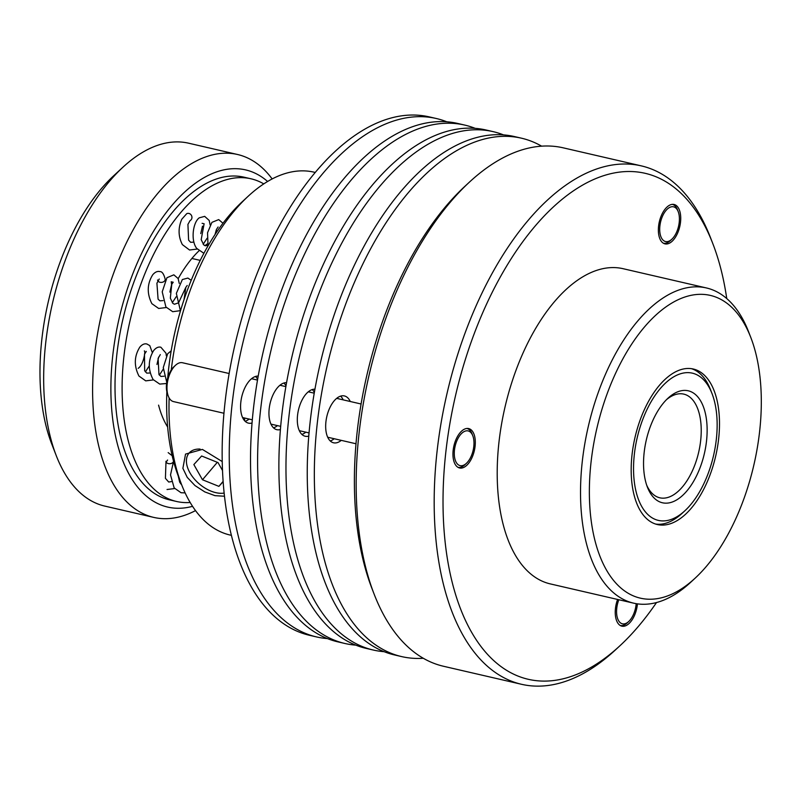 <?xml version="1.0" encoding="UTF-8"?>
<svg xmlns="http://www.w3.org/2000/svg" width="801" height="801" viewBox="0 0 801 801"><rect width="100%" height="100%" fill="white"/><g stroke="black" fill="none" stroke-linecap="round" stroke-linejoin="round"><path stroke-width="1.2" d="M200.24 260.385L191.9 258.463M245.156 421.296A24.05 12.476 103 0 0 249.101 419.063M257.632 379.314A24.05 12.476 103 0 0 255.519 376.47M252.045 422.998A24.05 12.476 -77 0 1 248.47 423.138A24.05 12.476 -77 0 1 241.261 413.466A24.05 12.476 -77 0 1 244.505 388.605A24.05 12.476 -77 0 1 258.202 376.11M327.389 638.577A266.032 138.032 -77 0 1 316.565 636.935L309.476 635.293A266.032 138.032 -77 0 1 229.767 528.38A266.032 138.032 -77 0 1 270.368 243.294A266.032 138.032 -77 0 1 429.256 116.886L436.345 118.518A266.032 138.032 -77 0 1 446.798 121.792M316.565 636.935A266.032 138.032 -77 0 1 236.856 530.022A266.032 138.032 -77 0 1 277.456 244.936A266.032 138.032 -77 0 1 436.345 118.518M273.521 427.854A24.05 12.476 103 0 0 277.466 425.621M285.997 385.872A24.05 12.476 103 0 0 283.884 383.018M280.41 429.546A24.05 12.476 -77 0 1 276.836 429.686A24.05 12.476 -77 0 1 269.627 420.024A24.05 12.476 -77 0 1 272.871 395.163A24.05 12.476 -77 0 1 286.568 382.668M355.754 645.135A266.032 138.032 -77 0 1 344.931 643.493L337.842 641.851A266.032 138.032 -77 0 1 258.132 534.928A266.032 138.032 -77 0 1 298.733 249.852A266.032 138.032 -77 0 1 457.621 123.434L464.71 125.076A266.032 138.032 -77 0 1 475.163 128.34M344.931 643.493A266.032 138.032 -77 0 1 265.221 536.57A266.032 138.032 -77 0 1 305.822 251.484A266.032 138.032 -77 0 1 464.71 125.076M301.887 434.402A24.05 12.476 103 0 0 305.822 432.17M314.362 392.42A24.05 12.476 103 0 0 312.24 389.576M308.765 436.104A24.05 12.476 -77 0 1 305.191 436.245A24.05 12.476 -77 0 1 297.992 426.573A24.05 12.476 -77 0 1 301.236 401.712A24.05 12.476 -77 0 1 314.923 389.216M384.12 651.684A266.032 138.032 -77 0 1 373.296 650.042L366.207 648.399A266.032 138.032 -77 0 1 286.498 541.486A266.032 138.032 -77 0 1 327.098 256.4A266.032 138.032 -77 0 1 485.987 129.992L493.076 131.624A266.032 138.032 -77 0 1 503.519 134.898M373.296 650.042A266.032 138.032 -77 0 1 293.587 543.128A266.032 138.032 -77 0 1 334.187 258.042A266.032 138.032 -77 0 1 493.076 131.624M330.252 440.961A24.05 12.476 103 0 0 334.187 438.728M343.168 399.859A24.05 12.476 103 0 0 340.605 396.125M341.276 440.36A24.05 12.476 -77 0 1 333.556 442.793A24.05 12.476 -77 0 1 326.357 433.131A24.05 12.476 -77 0 1 330.022 407.359A24.05 12.476 -77 0 1 344.39 395.934A24.05 12.476 -77 0 1 350.257 401.501M423.308 658.272A266.032 138.032 -77 0 1 401.661 656.6L394.573 654.958A266.032 138.032 -77 0 1 314.863 548.034A266.032 138.032 -77 0 1 355.454 262.958A266.032 138.032 -77 0 1 514.342 136.54L521.441 138.183A266.032 138.032 -77 0 1 541.626 146.172M401.661 656.6A266.032 138.032 -77 0 1 321.952 549.676A266.032 138.032 -77 0 1 362.553 264.59A266.032 138.032 -77 0 1 521.441 138.183M231.399 535.348L230.127 535.048A186.222 96.621 -77 0 1 181.587 484.605A186.222 96.621 -77 0 1 169.141 397.947M171.254 369.962A186.222 96.621 -77 0 1 248.23 196.195A186.222 96.621 -77 0 1 313.972 172.155L315.244 172.455M224.49 496.24L214.988 495.659L204.806 491.914L195.003 485.576L187.244 477.376L182.878 468.325L185.542 454.097L202.393 449.411L222.227 461.566M248.23 196.195L242.222 201.752A177.712 92.205 103 0 0 167.729 377.772M166.848 391.759A177.712 92.205 103 0 0 178.633 476.985L181.587 484.605M244.615 420.735A177.712 92.205 -77 0 1 244.635 418.032M165.917 461.296A3.835 2.683 -4.1 0 0 169.582 463.729A3.835 2.683 -4.1 0 0 173.537 461.246M157.567 280A3.835 2.763 -5.8 0 0 161.662 282.373A3.835 2.763 -5.8 0 0 165.186 279.219C163.835 273.932 162.052 271.389 159.83 271.599C157.447 270.988 155.084 272.04 152.731 274.763C147.074 283.874 146.783 293.506 151.87 303.669L158.688 308.465L166.318 307.524M193.912 242.132L190.628 242.302L188.605 240.13L187.925 224.39L190.077 220.565A3.835 3.464 -116 0 0 188.716 213.396A3.835 3.464 -116 0 0 186.733 213.667L181.787 219.234C178.012 228.035 178.212 236.495 182.368 244.605L189.547 250.012L197.206 249.051M167.649 427.013A106.843 55.429 -77 0 1 158.578 405.136M178.192 278.658A106.843 55.429 -77 0 1 198.938 250.883M204.936 245.667A106.843 55.429 -77 0 1 207.539 243.744M263.779 183.89A165.577 85.907 103 0 0 251.003 178.793A165.577 85.907 103 0 0 130.022 320.79A165.577 85.907 103 0 0 176.45 501.456A165.577 85.907 103 0 0 190.167 502.487M251.003 178.793L243.904 177.161A165.577 85.907 103 0 0 122.923 319.148A165.577 85.907 103 0 0 169.361 499.824L176.45 501.456M122.893 167.239L113.592 175.85A173.026 89.772 103 0 0 51.675 443.824L56.26 455.649A186.222 96.621 -77 0 1 122.893 167.239A186.222 96.621 -77 0 1 188.636 143.199L237.567 154.503A186.222 96.621 103 0 0 118.077 261.597A186.222 96.621 103 0 0 107.915 473.481A186.222 96.621 103 0 0 153.722 517.396A186.222 96.621 103 0 0 195.524 510.607M153.722 517.396L104.791 506.092A186.222 96.621 -77 0 1 58.984 462.177A186.222 96.621 -77 0 1 56.26 455.649M272.16 178.943A186.222 96.621 103 0 0 237.567 154.503M192.55 506.322A173.026 89.772 -77 0 1 125.116 466.282A173.026 89.772 -77 0 1 143.749 249.051A173.026 89.772 -77 0 1 267.604 181.487M217.311 462.317L202.483 479.759L193.852 464.57L201.622 455.989L218.032 462.608L222.508 470.487M223.129 481.381L218.893 486.367L202.483 479.759M223.149 481.671L218.893 486.367M224.15 493.086A27.855 16.821 40.4 0 1 215.869 492.665A27.855 16.821 40.4 0 1 188.145 469.096A27.855 16.821 40.4 0 1 200.09 449.061M717.215 401.101A79.81 41.412 -77 0 1 705.04 486.618A79.81 41.412 -77 0 1 657.371 524.545A79.81 41.412 -77 0 1 634.993 437.466A79.81 41.412 -77 0 1 693.306 369.021A79.81 41.412 -77 0 1 717.215 401.101M461.897 468.024A20.215 10.493 -77 0 1 459.574 467.974A20.215 10.493 -77 0 1 453.907 445.917A20.215 10.493 -77 0 1 468.675 428.575A20.215 10.493 -77 0 1 474.783 448.48A20.215 10.493 -77 0 1 461.897 468.024M661.165 216.01A20.215 10.493 -77 0 1 674.102 204.475A20.215 10.493 -77 0 1 679.769 226.543A20.215 10.493 -77 0 1 665 243.874A20.215 10.493 -77 0 1 661.165 216.01M637.456 603.864A20.215 10.493 -77 0 1 621.876 626.162A20.215 10.493 -77 0 1 617.591 599.448M750.807 337.491L748.585 331.774A161.752 83.925 103 0 0 706.432 287.959A161.752 83.925 103 0 0 588.254 426.663A161.752 83.925 103 0 0 633.601 603.153A161.752 83.925 103 0 0 690.702 582.277L695.208 578.102A155.364 80.611 -77 0 1 593.781 535.579A155.364 80.611 -77 0 1 641 331.214A155.364 80.611 -77 0 1 750.807 337.491A155.364 80.611 -77 0 1 756.865 357.847A155.364 80.611 -77 0 1 695.208 578.102M706.432 287.959L623.118 268.705A161.752 83.925 103 0 0 504.93 407.409A161.752 83.925 103 0 0 550.287 583.899L633.601 603.153M712.82 243.644L710.607 237.927A266.032 138.032 103 0 0 641.271 165.867A266.032 138.032 103 0 0 446.898 394.002A266.032 138.032 103 0 0 521.491 684.284A266.032 138.032 103 0 0 615.408 649.941L619.914 645.776A259.654 134.718 -77 0 1 450.402 574.697A259.654 134.718 -77 0 1 529.311 233.161A259.654 134.718 -77 0 1 712.82 243.644A259.654 134.718 -77 0 1 722.953 277.667A259.654 134.718 -77 0 1 726.747 298.553M656.51 602.542A259.654 134.718 -77 0 1 619.914 645.776M521.491 684.284L443.494 666.262A266.032 138.032 -77 0 1 374.157 594.202A266.032 138.032 -77 0 1 469.356 182.187A266.032 138.032 -77 0 1 563.273 147.845L641.271 165.867M469.356 182.187L464.86 186.353A259.654 134.718 103 0 0 371.944 588.485L374.157 594.202M663.378 243.214A19.945 10.343 103 0 0 666.222 243.093A19.945 10.343 103 0 0 670.327 240.62L671.829 239.239A17.812 9.242 -77 0 1 668.164 241.441A17.812 9.242 -77 0 1 661.456 218.903A17.812 9.242 -77 0 1 678.207 211.644A17.812 9.242 -77 0 1 671.829 239.239M678.207 211.644L677.466 209.742A19.945 10.343 103 0 0 672.349 204.355M223.95 413.256L173.527 401.601A19.945 10.343 -77 0 1 168.32 396.205A19.945 10.343 -77 0 1 175.459 365.316A19.945 10.343 -77 0 1 182.498 362.743L229.146 373.516M175.459 365.316L173.957 366.708A17.812 9.242 103 0 0 167.589 394.292L168.32 396.205M457.952 467.323A19.945 10.343 103 0 0 460.795 467.193A19.945 10.343 103 0 0 464.9 464.73L466.402 463.338A17.812 9.242 -77 0 1 462.738 465.541A17.812 9.242 -77 0 1 456.029 443.003A17.812 9.242 -77 0 1 472.78 435.744A17.812 9.242 -77 0 1 466.402 463.338M472.78 435.744L472.039 433.842A19.945 10.343 103 0 0 466.933 428.455M620.244 625.501A19.945 10.343 103 0 0 623.098 625.371A19.945 10.343 103 0 0 627.203 622.908L628.705 621.516A17.812 9.242 -77 0 1 625.04 623.719A17.812 9.242 -77 0 1 617.231 617.281A17.812 9.242 -77 0 1 618.843 599.739M636.184 603.664A17.812 9.242 -77 0 1 628.705 621.516M666.462 399.689A53.206 27.604 -77 0 1 683.774 394.122A53.206 27.604 -77 0 1 700.084 444.945A53.206 27.604 -77 0 1 667.644 497.521A53.206 27.604 -77 0 1 659.814 497.801A53.206 27.604 -77 0 1 646.707 485.216M670.858 502.467A57.462 29.817 103 0 0 707.103 427.684A57.462 29.817 103 0 0 667.984 398.217A57.462 29.817 103 0 0 647.428 487.208A57.462 29.817 103 0 0 670.858 502.467M669.446 519.999A75.554 39.199 -77 0 1 640.98 424.41A75.554 39.199 -77 0 1 712.039 393.631A75.554 39.199 -77 0 1 685.005 510.648A75.554 39.199 -77 0 1 669.446 519.999M655.618 524.064A79.81 41.412 103 0 0 665.571 523.303A79.81 41.412 103 0 0 682.001 513.421L685.005 510.648M712.039 393.631L710.557 389.817A79.81 41.412 103 0 0 691.513 368.69M167.579 460.024L165.967 462.387L165.417 478.337L168.711 482.032L171.374 481.621M178.202 475.854L179.684 482.202L181.647 484.745M172.165 455.739L168.17 452.625M185.121 492.895L181.056 492.735L174.157 487.899L170.513 474.883L173.557 461.296M181.066 483.243L180.636 483.764M174.648 488.56L167.039 489.501M138.172 368.34C143.93 364.565 145.702 349.957 144.31 350.968M146.293 351.389L144.49 354.252L144.661 370.763L146.773 373.136L150.097 372.986M156.966 364.455L158.668 357.036M160.3 354.613L158.097 358.468L158.968 374.538L160.891 376.43L164.095 376.22M145.392 371.874L149.256 365.907M152.33 352.6L149.777 345.611L146.913 344.009C144.52 343.389 142.167 344.41 139.845 347.083C134.147 356.195 133.847 365.847 138.943 376.039L145.732 380.865L153.391 379.904M166.578 383.489L159.729 384.09L153.121 379.544C147.875 369.581 148.045 359.919 153.632 350.578C156.015 347.704 158.428 346.593 160.881 347.233L166.007 353.251L166.318 355.814M163.234 369.161L159.379 375.118M171.184 350.848L167.679 353.732L163.274 367.599L166.738 382.267M159.249 278.998L156.916 283.204L158.077 299.163L159.91 300.836L163.044 300.595M169.882 292.075L171.604 284.635L171.204 281.782L173.226 282.232L171.774 284.255L170.333 298.162L172.876 303.369L174.428 304.24L178.563 302.838L185.592 287.849M187.204 285.476L185.832 287.349L184.01 299.694M180.455 310.948L176.35 293.386L182.358 279.539L187.875 278.067L191.229 280.29M180.545 310.638L172.716 311.699L165.887 306.963L162.223 291.844L166.948 277.707L173.837 274.833L178.142 278.538L179.254 283.404M176.16 296.791L172.295 302.728M200.771 233.602L202.483 226.172M202.102 223.339L204.115 223.759L201.191 239.619L203.784 244.926L205.276 245.777L207.91 245.366M215.94 233.171L216.48 229.386M218.102 227.003L216.42 229.517L215.008 234.583M208.05 245.867L207.539 232.761L211.925 222.348L218.703 219.594L222.988 223.249M203.895 253.306L196.746 248.43C190.488 240.52 192.971 222.127 199.289 217.812L204.696 216.37L209.211 220.475L210.132 224.951M207.048 238.318L203.184 244.265M361.091 404.004L336.67 398.357M314.232 393.181L308.305 391.809M285.867 386.623L279.939 385.251M257.501 380.075L251.574 378.703M355.994 443.764L327.689 437.226M309.046 432.91L299.324 430.668M280.68 426.362L270.958 424.119M252.315 419.804L242.603 417.561"/></g></svg>
